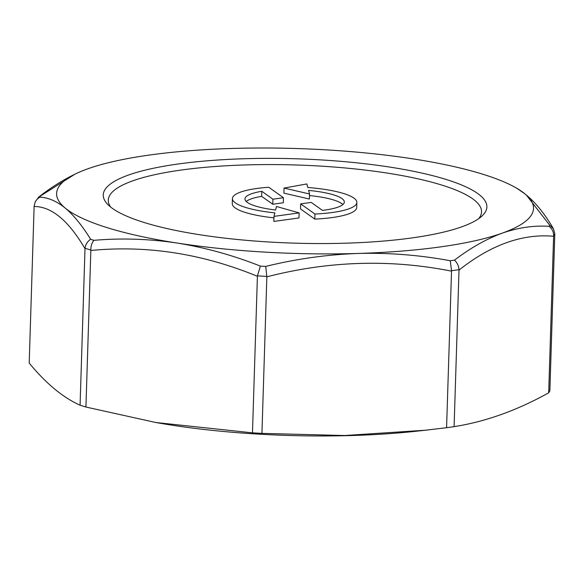 <?xml version="1.0" encoding="UTF-8"?>
<svg xmlns="http://www.w3.org/2000/svg" width="584" height="584" viewBox="0 0 584 584"><rect width="100%" height="100%" fill="white"/><g stroke="black" fill="none" stroke-linecap="round" stroke-linejoin="round"><path stroke-width="0.88" d="M526.425 195.166L549.705 225.19A256.734 56.444 -178.2 0 1 549.04 226.344C533.893 225.329 518.351 227.577 502.415 233.082C486.435 238.929 470.463 247.952 454.498 260.143A256.734 56.444 -178.2 0 1 450.264 260.749L451.534 270.721A261.917 57.582 1.8 0 0 459.017 269.662L459.017 270.085C490.991 244.762 522.519 233.49 553.61 236.264L553.632 235.841A261.917 57.582 1.8 0 0 554.8 233.804L549.872 390.776A261.917 57.582 1.8 0 1 548.69 392.82L553.61 236.264M454.498 260.143C457.177 262.676 458.681 265.844 459.017 269.662M549.705 225.19L553.464 228.811L554.8 233.804M516.971 188.362L524.965 193.895A238.579 52.45 1.8 0 0 515.249 187.398A238.579 52.45 1.8 0 0 412.837 158.855A238.579 52.45 1.8 0 0 231.724 148.475A238.579 52.45 1.8 0 0 87.71 168.842A238.579 52.45 1.8 0 0 76.161 173.594A238.579 52.45 1.8 0 0 65.167 208.021C56.59 201.122 48.129 197.501 39.778 197.166A256.734 56.444 -178.2 0 1 40.442 196.012L74.861 174.222C62.597 180.186 50.56 187.8 38.734 197.049L40.442 196.012M38.734 197.049L35.237 201.838L34.135 206.072L29.2 363.058C45.961 383.462 62.919 397.514 80.074 405.208A261.917 57.582 1.8 0 0 82.972 406.128A261.917 57.582 1.8 0 0 85.928 407.041L155.921 422.524L252.471 432.839A261.917 57.582 1.8 0 0 261.931 433.379L344.596 435.525L425.78 430.196L446.577 427.707L451.534 270.721M450.264 260.749C420.166 255.12 389.543 252.689 358.408 253.449C327.244 254.544 296.344 258.865 265.713 266.413L266.851 276.823C328.836 260.88 390.382 258.989 451.498 271.144M265.713 266.413A256.734 56.444 -178.2 0 1 260.384 266.107L257.427 275.86A261.917 57.582 1.8 0 0 266.837 276.4M252.471 432.839L257.427 275.86M93.929 240.331A256.734 56.444 -178.2 0 1 90.63 239.294C82.256 225.701 73.766 215.277 65.16 208.028A238.579 52.45 1.8 0 0 177.288 243.068C149.205 238.856 121.414 237.943 93.929 240.331C91.812 242.864 90.783 246.105 90.849 250.054L90.849 250.485C146.803 245.032 202.319 253.631 257.391 276.276M260.384 266.107C233.089 255.303 205.393 247.623 177.288 243.075M90.63 239.294C87.41 241.484 85.541 244.47 85.023 248.237A261.917 57.582 1.8 0 0 90.849 250.054M35.237 201.838L36.996 199.319L39.778 197.166M80.074 405.208L85.023 248.237M549.04 226.344C552.143 228.716 553.676 231.884 553.632 235.841M177.288 243.068A238.579 52.45 1.8 0 0 358.408 253.441A238.579 52.45 1.8 0 0 502.415 233.074A238.579 52.45 1.8 0 0 524.965 193.895M446.577 427.707A261.917 57.582 1.8 0 0 454.096 426.641L459.017 270.085M454.096 426.641C485.428 421.728 516.964 410.45 548.69 392.82M261.931 433.379L266.851 276.823M85.928 407.041L90.849 250.485M425.78 430.196L416.954 431.16A238.579 52.45 -178.2 0 1 158.965 423.05L155.921 422.524M309.535 193.983L309.374 199.042L283.882 193.129L284.043 188.07L309.535 193.983L308.593 190.413A49.706 10.928 -178.2 0 1 344.326 202.049A49.706 10.928 -178.2 0 1 322.426 210.379L311.206 202.4L300.68 203.889L314.944 214.036A62.247 13.688 1.8 0 0 356.861 202.444A62.247 13.688 1.8 0 0 307.819 187.501L306.877 183.931L284.043 188.07M356.861 202.444L356.707 207.502A62.247 13.688 -178.2 0 1 314.783 219.095L314.944 214.036M314.783 219.095L300.519 208.948L300.68 203.889M342.896 204.531A49.706 10.928 1.8 0 0 309.483 195.567M283.466 197.721L268.757 187.26A62.247 13.688 1.8 0 0 232.425 198.531A62.247 13.688 1.8 0 0 274.867 212.875L273.991 216.379L299.154 212.904L276.466 206.481L275.582 210.014A49.706 10.928 -178.2 0 1 244.966 198.925A49.706 10.928 -178.2 0 1 261.814 191.304L272.932 199.21L283.466 197.721L283.306 202.772L272.772 204.261L272.932 199.21M272.772 204.261L261.654 196.355L261.814 191.304M261.654 196.355A49.706 10.928 1.8 0 0 246.236 201.495M273.991 216.379L273.838 221.438L298.993 217.956L299.154 212.904M273.947 217.854A62.247 13.688 -178.2 0 1 232.271 203.59L232.425 198.531M110.683 207.079A186.712 41.048 -178.2 0 1 296.197 164.987A186.712 41.048 -178.2 0 1 478.697 218.642M143.722 222.365A191.902 42.187 -178.2 0 1 107.894 204.59A191.902 42.187 -178.2 0 1 296.387 158.79A191.902 42.187 -178.2 0 1 481.639 216.336A191.902 42.187 -178.2 0 1 412.903 237.79A191.902 42.187 -178.2 0 1 143.722 222.365M34.12 206.495C51.523 206.502 68.481 220.555 84.994 248.653M553.464 228.811C542.565 209.941 530.403 196.45 516.979 188.347M515.249 187.398L516.913 188.325M76.161 173.594L74.876 174.214"/></g></svg>

